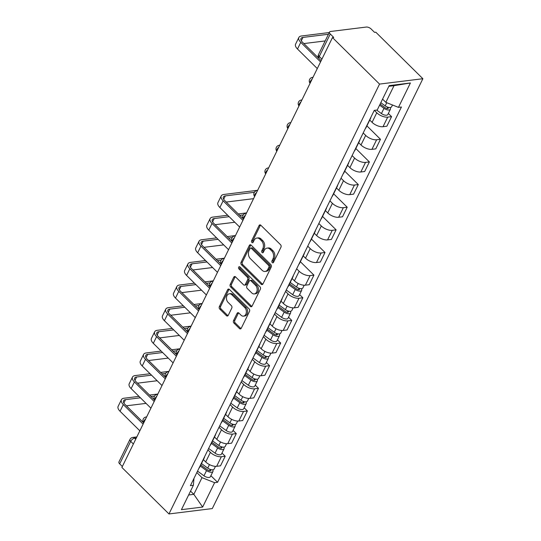 <?xml version="1.0" encoding="UTF-8"?>
<svg xmlns="http://www.w3.org/2000/svg" width="541" height="541" viewBox="0 0 541 541"><rect width="100%" height="100%" fill="white"/><g stroke="black" fill="none" stroke-linecap="round" stroke-linejoin="round"><path stroke-width="0.81" d="M272.272 262.601A1.258 0.899 -97.1 0 0 272.914 262.852A1.258 0.899 -97.1 0 0 273.53 262.365L280.941 247.223A1.792 1.292 -97.1 0 0 280.549 244.721L260.836 225.245A1.792 1.292 -97.1 0 0 259.917 224.887A1.792 1.292 -97.1 0 0 259.044 225.59L251.633 240.725A1.258 0.899 -97.1 0 0 251.91 242.476A1.258 0.899 -97.1 0 0 252.552 242.726A1.258 0.899 -97.1 0 0 253.161 242.24L254.121 240.278A5.748 4.125 -97.1 0 1 256.921 238.04A5.748 4.125 -97.1 0 1 259.863 239.183L261.506 240.806A5.748 4.125 -97.1 0 1 262.77 248.826L261.817 250.787A1.258 0.899 -97.1 0 0 262.094 252.539A1.258 0.899 -97.1 0 0 262.737 252.789A1.258 0.899 -97.1 0 0 263.345 252.302L264.306 250.341A5.748 4.125 -97.1 0 1 267.105 248.103A5.748 4.125 -97.1 0 1 270.04 249.245L271.683 250.868A5.748 4.125 -97.1 0 1 272.955 258.889L271.995 260.85A1.258 0.899 -97.1 0 0 272.272 262.601M233.55 320.583A1.792 1.292 -97.1 0 0 233.949 323.092L239.48 328.556A1.792 1.292 -97.1 0 0 240.393 328.908A1.792 1.292 -97.1 0 0 241.272 328.211L249.502 311.4A1.792 1.292 -97.1 0 0 249.11 308.897L229.398 289.421A1.792 1.292 -97.1 0 0 228.478 289.063A1.792 1.292 -97.1 0 0 227.605 289.766L219.369 306.571A1.792 1.292 -97.1 0 0 219.768 309.08L226.449 315.68A1.792 1.292 -97.1 0 0 227.369 316.039A1.792 1.292 -97.1 0 0 228.241 315.335L231.764 308.14A1.792 1.292 -97.1 0 0 231.365 305.638L228.059 302.365A4.801 3.449 -97.1 0 1 226.517 297.225A4.801 3.449 -97.1 0 1 229.33 293.783A4.801 3.449 -97.1 0 1 231.791 294.744L244.762 307.565A4.801 3.449 -97.1 0 1 246.304 312.698A4.801 3.449 -97.1 0 1 243.491 316.14A4.801 3.449 -97.1 0 1 241.029 315.187L238.865 313.05A1.792 1.292 -97.1 0 0 237.952 312.691A1.792 1.292 -97.1 0 0 237.073 313.388L233.55 320.583L234.814 320.428A1.792 1.292 -97.1 0 0 235.213 322.93L240.738 328.394A1.792 1.292 -97.1 0 0 241.002 328.597M168.961 513.95L121.887 467.438L332.472 37.572L379.545 84.085L168.961 513.95L212.288 508.581L422.879 78.716L375.806 32.203L374.541 32.359L371.079 28.944A3.659 1.711 26.1 0 0 366.325 27.05L330.578 31.479A3.659 1.711 26.1 0 0 329.523 32.075A3.659 1.711 26.1 0 0 330.281 33.995L319.258 56.494A3.659 1.88 134.7 0 0 319.217 58.78L321.144 60.693M261.181 284.248A1.792 1.292 -97.1 0 0 262.101 284.607A1.792 1.292 -97.1 0 0 262.973 283.91L271.21 267.098A1.792 1.292 -97.1 0 0 270.811 264.59L251.105 245.12A1.792 1.292 -97.1 0 0 250.185 244.762A1.792 1.292 -97.1 0 0 249.313 245.458L241.076 262.27A1.792 1.292 -97.1 0 0 241.475 264.779L261.181 284.248L262.446 284.093A1.792 1.292 -97.1 0 0 262.703 284.296M260.356 289.252L252.12 306.057A1.792 1.292 -97.1 0 1 251.247 306.761A1.792 1.292 -97.1 0 1 250.327 306.402L230.622 286.926A1.792 1.292 -97.1 0 1 230.223 284.424L233.746 277.229A1.792 1.292 -97.1 0 1 234.625 276.525A1.792 1.292 -97.1 0 1 235.538 276.884L243.531 284.782A1.792 1.292 -97.1 0 0 244.451 285.141A1.792 1.292 -97.1 0 0 245.323 284.438L247.663 279.67A1.792 1.292 -97.1 0 0 247.264 277.161L238.946 268.938A1.258 0.899 -97.1 0 1 238.54 267.592A1.258 0.899 -97.1 0 1 239.278 266.693A1.258 0.899 -97.1 0 1 239.92 266.943L259.957 286.744A1.792 1.292 -97.1 0 1 260.356 289.252M122.347 466.491L119.689 463.86A3.659 1.711 -153.9 0 1 118.932 461.94L129.948 439.448A3.659 1.711 26.1 0 0 130.712 441.368L119.689 463.86M332.472 37.572L333.736 37.41L330.281 33.995M379.545 84.085L422.879 78.716M370.883 117.269A8.413 3.943 -153.9 0 1 370.686 118.161A8.413 3.943 -153.9 0 1 370.105 118.864M369.76 120.055L372.08 122.354A8.413 3.943 26.1 0 0 383.021 126.702L387.714 117.12A8.413 3.943 -153.9 0 1 376.773 112.771L374.331 110.357M387.714 117.12L391.569 116.646L388.35 113.461M365.412 128.447A8.413 3.943 26.1 0 0 365.993 127.744L370.686 118.161M383.021 126.702L386.876 126.222L391.569 116.646M359.792 139.909A8.413 3.943 -153.9 0 1 359.596 140.802A8.413 3.943 -153.9 0 1 359.008 141.505M366.906 125.877L380.479 139.287L376.624 139.761A8.413 3.943 -153.9 0 1 365.682 135.412L363.2 132.958M354.321 151.088A8.413 3.943 26.1 0 0 354.903 150.384L359.596 140.802M358.669 142.696L360.989 144.988A8.413 3.943 26.1 0 0 371.931 149.343L375.785 148.863L380.479 139.287M348.702 162.55A8.413 3.943 -153.9 0 1 348.505 163.443A8.413 3.943 -153.9 0 1 347.917 164.146M355.816 148.518L369.388 161.928L365.533 162.401A8.413 3.943 -153.9 0 1 354.592 158.053L352.11 155.598M343.224 173.722A8.413 3.943 26.1 0 0 343.812 173.025L348.505 163.443M347.579 165.336L349.899 167.629A8.413 3.943 26.1 0 0 360.84 171.984L364.695 171.504L369.388 161.928M337.611 185.191A8.413 3.943 -153.9 0 1 337.415 186.084A8.413 3.943 -153.9 0 1 336.827 186.787M344.725 171.159L358.298 184.562L354.443 185.042A8.413 3.943 -153.9 0 1 343.501 180.694L341.019 178.239M332.133 196.363A8.413 3.943 26.1 0 0 332.722 195.659L337.415 186.084M336.488 187.977L338.808 190.27A8.413 3.943 26.1 0 0 349.75 194.618L353.604 194.145L358.298 184.562M326.521 207.832A8.413 3.943 -153.9 0 1 326.324 208.725A8.413 3.943 -153.9 0 1 325.736 209.428M333.635 193.8L347.207 207.203L343.352 207.683A8.413 3.943 -153.9 0 1 332.411 203.335L329.922 200.88M321.043 219.004A8.413 3.943 26.1 0 0 321.631 218.3L326.324 208.725M325.398 210.618L327.718 212.911A8.413 3.943 26.1 0 0 338.659 217.259L342.514 216.785L347.207 207.203M315.43 230.473A8.413 3.943 -153.9 0 1 315.234 231.365A8.413 3.943 -153.9 0 1 314.646 232.069M322.544 216.434L336.117 229.844L332.262 230.324A8.413 3.943 -153.9 0 1 321.32 225.969L318.832 223.514M309.952 241.644A8.413 3.943 26.1 0 0 310.541 240.941L315.234 231.365M314.307 233.259L316.627 235.551A8.413 3.943 26.1 0 0 327.569 239.9L331.423 239.42L336.117 229.844M304.34 253.107A8.413 3.943 -153.9 0 1 304.143 254.006A8.413 3.943 -153.9 0 1 303.555 254.703M311.454 239.075L325.019 252.485L321.171 252.965A8.413 3.943 -153.9 0 1 310.23 248.61L307.741 246.155M298.862 264.285A8.413 3.943 26.1 0 0 299.45 263.582L304.143 254.006M303.21 255.893L305.537 258.192A8.413 3.943 26.1 0 0 316.478 262.541L320.333 262.06L325.019 252.485M293.242 275.748A8.413 3.943 -153.9 0 1 293.046 276.64A8.413 3.943 -153.9 0 1 292.465 277.344M300.363 261.716L313.929 275.126L310.081 275.599A8.413 3.943 -153.9 0 1 299.139 271.251L296.651 268.796M287.771 286.926A8.413 3.943 26.1 0 0 288.36 286.223L293.046 276.64M292.12 278.534L294.446 280.826A8.413 3.943 26.1 0 0 305.388 285.181L309.236 284.701L313.929 275.126M282.152 298.389A8.413 3.943 -153.9 0 1 281.956 299.281A8.413 3.943 -153.9 0 1 281.374 299.985M299.619 294.581L302.838 297.766L298.99 298.24A8.413 3.943 -153.9 0 1 288.042 293.891L285.56 291.437M276.681 309.567A8.413 3.943 26.1 0 0 277.262 308.864L281.956 299.281M281.029 301.175L283.356 303.467A8.413 3.943 26.1 0 0 294.297 307.822L298.145 307.342L302.838 297.766M271.061 321.029A8.413 3.943 -153.9 0 1 270.865 321.922A8.413 3.943 -153.9 0 1 270.284 322.625M288.529 317.222L291.748 320.4L287.893 320.881A8.413 3.943 -153.9 0 1 276.951 316.532L274.47 314.078M265.59 332.201A8.413 3.943 26.1 0 0 266.172 331.498L270.865 321.922M269.939 323.816L272.258 326.108A8.413 3.943 26.1 0 0 283.207 330.456L287.055 329.983L291.748 320.4M259.971 343.67A8.413 3.943 -153.9 0 1 259.775 344.563A8.413 3.943 -153.9 0 1 259.193 345.266M277.438 339.863L280.657 343.041L276.803 343.521A8.413 3.943 -153.9 0 1 265.861 339.173L263.379 336.718M254.5 354.842A8.413 3.943 26.1 0 0 255.082 354.139L259.775 344.563M258.848 346.456L261.168 348.749A8.413 3.943 26.1 0 0 272.109 353.097L275.964 352.624L280.657 343.041M248.88 366.311A8.413 3.943 -153.9 0 1 248.684 367.204A8.413 3.943 -153.9 0 1 248.103 367.907M266.348 362.504L269.567 365.682L265.712 366.162A8.413 3.943 -153.9 0 1 254.77 361.807L252.289 359.359M243.409 377.483A8.413 3.943 26.1 0 0 243.991 376.779L248.684 367.204M247.758 369.097L250.077 371.39A8.413 3.943 26.1 0 0 261.019 375.738L264.874 375.265L269.567 365.682M237.79 388.952A8.413 3.943 -153.9 0 1 237.594 389.845A8.413 3.943 -153.9 0 1 237.005 390.548M255.257 385.138L258.476 388.323L254.622 388.803A8.413 3.943 -153.9 0 1 243.68 384.448L241.198 381.993M232.319 400.124A8.413 3.943 26.1 0 0 232.9 399.42L237.594 389.845M236.667 391.738L238.987 394.031A8.413 3.943 26.1 0 0 249.928 398.379L253.783 397.899L258.476 388.323M226.699 411.586A8.413 3.943 -153.9 0 1 226.503 412.485A8.413 3.943 -153.9 0 1 225.915 413.182M244.16 407.779L247.386 410.964L243.531 411.437A8.413 3.943 -153.9 0 1 232.589 407.089L230.108 404.634M221.222 422.764A8.413 3.943 26.1 0 0 221.81 422.061L226.503 412.485M225.577 414.372L227.896 416.671A8.413 3.943 26.1 0 0 238.838 421.02L242.693 420.54L247.386 410.964M215.609 434.227A8.413 3.943 -153.9 0 1 215.413 435.12A8.413 3.943 -153.9 0 1 214.824 435.823M233.07 430.42L236.295 433.605L232.441 434.078A8.413 3.943 -153.9 0 1 221.499 429.73L219.017 427.275M210.131 445.405A8.413 3.943 26.1 0 0 210.72 444.702L215.413 435.12M214.486 437.013L216.806 439.306A8.413 3.943 26.1 0 0 227.747 443.661L231.602 443.18L236.295 433.605M204.518 456.868A8.413 3.943 -153.9 0 1 204.322 457.76A8.413 3.943 -153.9 0 1 203.734 458.464M221.979 453.06L225.205 456.246L221.35 456.719A8.413 3.943 -153.9 0 1 210.408 452.371L207.92 449.916M199.041 468.039A8.413 3.943 26.1 0 0 199.629 467.343L204.322 457.76M203.396 459.654L205.715 461.946A8.413 3.943 26.1 0 0 216.657 466.301L220.512 465.821L225.205 456.246M382.568 99.111L385.848 102.357L394.024 85.667L388.837 86.31M188.633 494.988L193.82 494.346L201.996 477.656L214.601 482.667L202.659 507.045L181.431 509.676L193.38 485.297L190.412 485.662L374.264 110.364L377.233 109.999L389.182 85.613L410.403 82.989L398.46 107.368L385.848 102.357M214.601 482.667L217.57 482.302L401.429 107.003L398.46 107.368M190.533 491.1L193.82 494.346L202.659 507.045M193.955 478.427L193.38 485.297M201.996 477.656L196.829 472.557M210.889 475.701L217.57 482.302M410.403 82.989L394.024 85.667M273.503 262.412A1.258 0.899 -97.1 0 1 273.259 260.688L274.219 258.733A5.748 4.125 -97.1 0 0 272.948 250.713L271.683 250.868M267.105 248.103L268.37 247.947A5.748 4.125 -97.1 0 1 271.305 249.09L272.948 250.713M256.921 238.04L258.185 237.884A5.748 4.125 -97.1 0 1 261.12 239.027L262.764 240.65A5.748 4.125 -97.1 0 1 264.035 248.671L263.075 250.632A1.258 0.899 -97.1 0 0 263.318 252.349M260.579 225.042A1.792 1.292 -97.1 0 0 260.309 225.435L252.897 240.569A1.258 0.899 -97.1 0 0 253.141 242.287M250.848 244.917A1.792 1.292 -97.1 0 0 250.571 245.303L242.341 262.115A1.792 1.292 -97.1 0 0 242.733 264.617L262.446 284.093M268.911 267.153A1.258 0.899 -97.1 0 0 268.634 265.394L251.328 248.305A1.258 0.899 -97.1 0 0 250.686 248.055A1.258 0.899 -97.1 0 0 250.077 248.542L249.063 250.605A5.748 4.125 -97.1 0 0 250.334 258.625L262.162 270.311A5.748 4.125 -97.1 0 0 265.097 271.454A5.748 4.125 -97.1 0 0 267.896 269.215L268.911 267.153L270.169 266.997A1.258 0.899 -97.1 0 0 269.891 265.239L268.634 265.394M250.686 248.055L251.95 247.893A1.258 0.899 -97.1 0 1 252.593 248.143L269.891 265.239M265.097 271.454L266.361 271.298A5.748 4.125 -97.1 0 0 269.161 269.06L267.896 269.215M270.169 266.997L269.161 269.06M235.281 276.681A1.792 1.292 -97.1 0 0 235.01 277.073L231.487 284.262A1.792 1.292 -97.1 0 0 231.886 286.771L251.592 306.247A1.792 1.292 -97.1 0 0 251.849 306.449M244.451 285.141L245.715 284.985A1.792 1.292 -97.1 0 0 246.588 284.282L248.928 279.514A1.792 1.292 -97.1 0 0 248.529 277.006L240.211 268.782L238.946 268.938M239.954 266.977A1.258 0.899 -97.1 0 0 240.211 268.782M251.829 292.979A4.801 3.449 -97.1 0 0 254.284 293.932A4.801 3.449 -97.1 0 0 257.097 290.49A4.801 3.449 -97.1 0 0 255.562 285.357L250.99 280.84A1.792 1.292 -97.1 0 0 250.07 280.481A1.792 1.292 -97.1 0 0 249.198 281.185L246.858 285.952A1.792 1.292 -97.1 0 0 247.257 288.461L251.829 292.979M254.284 293.932L255.548 293.777A4.801 3.449 -97.1 0 0 258.361 290.334A4.801 3.449 -97.1 0 0 256.826 285.202L255.562 285.357M250.07 280.481L251.335 280.326A1.792 1.292 -97.1 0 1 252.255 280.684L256.826 285.202M238.608 312.84A1.792 1.292 -97.1 0 0 238.338 313.232L234.814 320.428M243.491 316.14L244.748 315.985A4.801 3.449 -97.1 0 0 247.568 312.542A4.801 3.449 -97.1 0 0 246.027 307.403L244.762 307.565M229.33 293.783L230.594 293.628A4.801 3.449 -97.1 0 1 233.056 294.588L246.027 307.403M229.141 289.219A1.792 1.292 -97.1 0 0 228.87 289.604L220.633 306.416A1.792 1.292 -97.1 0 0 221.032 308.925L227.714 315.525A1.792 1.292 -97.1 0 0 227.971 315.728M380.127 104.088L385.199 107.767A2.198 1.028 26.1 0 0 388.276 108.2A2.198 1.028 26.1 0 0 388.012 107.26M379.606 105.157L383.995 108.335A4.571 2.144 26.1 0 0 390.413 109.248A4.571 2.144 26.1 0 0 390.061 107.544M376.624 110.073L381.432 113.563A4.571 2.144 26.1 0 0 387.856 114.469L390.413 109.248M380.817 102.689L385.199 105.874A4.571 2.144 26.1 0 0 391.623 106.78L392.495 104.995M328.448 34.259L302.967 37.417A6.857 3.212 26.1 0 0 300.985 38.533A6.857 3.212 26.1 0 0 302.412 42.137L318.913 58.442M320.556 61.897L300.769 42.34A9.238 4.328 -153.9 0 1 298.855 37.485A9.238 4.328 -153.9 0 1 301.513 35.983L329.293 32.541M317.29 68.572L297.496 49.015A9.238 4.328 -153.9 0 1 295.582 44.159L298.855 37.485M325.182 40.933L303.866 43.578M289.523 283.842L296.468 288.887A2.198 1.028 26.1 0 0 299.545 289.32A2.198 1.028 26.1 0 0 299.281 288.38M288.995 284.911L295.264 289.455A4.571 2.144 26.1 0 0 301.682 290.368A4.571 2.144 26.1 0 0 301.33 288.664M286.263 290.003L292.708 294.683A4.571 2.144 26.1 0 0 299.126 295.589L301.682 290.368M290.206 282.443L296.475 286.987A4.571 2.144 26.1 0 0 302.892 287.9L304.204 285.222M278.432 306.483L285.377 311.521A2.198 1.028 26.1 0 0 288.454 311.961A2.198 1.028 26.1 0 0 288.191 311.014M277.905 307.552L284.174 312.096A4.571 2.144 26.1 0 0 290.591 313.009A4.571 2.144 26.1 0 0 290.24 311.305M275.173 312.644L281.611 317.324A4.571 2.144 26.1 0 0 288.035 318.23L290.591 313.009M279.115 305.083L285.384 309.628A4.571 2.144 26.1 0 0 291.802 310.541L293.114 307.863M267.342 329.124L274.287 334.162A2.198 1.028 26.1 0 0 277.364 334.602A2.198 1.028 26.1 0 0 277.1 333.655M266.814 330.193L273.083 334.737A4.571 2.144 26.1 0 0 279.501 335.643A4.571 2.144 26.1 0 0 279.149 333.946M264.082 335.285L270.52 339.964A4.571 2.144 26.1 0 0 276.945 340.871L279.501 335.643M268.025 327.724L274.294 332.269A4.571 2.144 26.1 0 0 280.711 333.182L282.023 330.504M256.245 351.765L263.197 356.803A2.198 1.028 26.1 0 0 266.273 357.243A2.198 1.028 26.1 0 0 266.01 356.296M255.724 352.833L261.993 357.378A4.571 2.144 26.1 0 0 268.41 358.284A4.571 2.144 26.1 0 0 268.059 356.587M252.985 357.926L259.43 362.598A4.571 2.144 26.1 0 0 265.847 363.511L268.41 358.284M256.934 350.365L263.197 354.91A4.571 2.144 26.1 0 0 269.621 355.816L270.926 353.145M245.154 374.406L252.099 379.444A2.198 1.028 26.1 0 0 255.183 379.877A2.198 1.028 26.1 0 0 254.919 378.937M244.633 375.468L250.902 380.019A4.571 2.144 26.1 0 0 257.32 380.925A4.571 2.144 26.1 0 0 256.968 379.221M241.895 380.566L248.339 385.239A4.571 2.144 26.1 0 0 254.757 386.152L257.32 380.925M245.844 373.006L252.106 377.55A4.571 2.144 26.1 0 0 258.53 378.457L259.836 375.785M234.064 397.04L241.009 402.085A2.198 1.028 26.1 0 0 244.092 402.518A2.198 1.028 26.1 0 0 243.829 401.578M233.543 398.108L239.812 402.66A4.571 2.144 26.1 0 0 246.229 403.566A4.571 2.144 26.1 0 0 245.878 401.862M230.804 403.207L237.249 407.88A4.571 2.144 26.1 0 0 243.666 408.793L246.229 403.566M234.753 395.64L241.016 400.191A4.571 2.144 26.1 0 0 247.433 401.097L248.745 398.426M222.973 419.681L229.918 424.726A2.198 1.028 26.1 0 0 233.002 425.158A2.198 1.028 26.1 0 0 232.738 424.218M222.452 420.749L228.715 425.294A4.571 2.144 26.1 0 0 235.139 426.207A4.571 2.144 26.1 0 0 234.787 424.502M219.714 425.848L226.158 430.521A4.571 2.144 26.1 0 0 232.576 431.427L235.139 426.207M223.663 418.281L229.925 422.832A4.571 2.144 26.1 0 0 236.343 423.738L237.655 421.067M211.883 442.322L218.828 447.36A2.198 1.028 26.1 0 0 221.911 447.799A2.198 1.028 26.1 0 0 221.648 446.852M211.362 443.39L217.624 447.934A4.571 2.144 26.1 0 0 224.048 448.847A4.571 2.144 26.1 0 0 223.697 447.143M208.623 448.482L215.068 453.162A4.571 2.144 26.1 0 0 221.485 454.068L224.048 448.847M212.572 440.922L218.835 445.466A4.571 2.144 26.1 0 0 225.252 446.379L226.564 443.701M200.792 464.962L207.737 470.001A2.198 1.028 26.1 0 0 210.821 470.44A2.198 1.028 26.1 0 0 210.557 469.493M200.271 466.031L206.534 470.575A4.571 2.144 26.1 0 0 212.951 471.488A4.571 2.144 26.1 0 0 212.599 469.784M197.533 471.123L203.977 475.803A4.571 2.144 26.1 0 0 210.395 476.709L212.951 471.488M201.475 463.563L207.744 468.107A4.571 2.144 26.1 0 0 214.162 469.02L215.474 466.342M254.358 192.298L225.327 195.896A6.857 3.212 26.1 0 0 223.352 197.012A6.857 3.212 26.1 0 0 224.772 200.616L243.504 219.125A3.659 3.659 0 0 1 245.932 213.228A3.659 2.624 82.9 0 1 246.419 213.235M242.923 220.376L223.129 200.819A9.238 4.328 -153.9 0 1 221.215 195.964A9.238 4.328 -153.9 0 1 223.873 194.462L257.665 190.276M239.649 227.051L219.862 207.494A9.238 4.328 -153.9 0 1 217.942 202.638L221.215 195.964M253.553 198.669L226.226 202.057M229.161 216.684L214.236 218.537A6.857 3.212 26.1 0 0 212.261 219.653A6.857 3.212 26.1 0 0 213.681 223.257L232.414 241.766M231.832 243.01L212.038 223.46A9.238 4.328 -153.9 0 1 210.124 218.605A9.238 4.328 -153.9 0 1 212.782 217.103L227.714 215.25M228.559 249.692L208.765 230.135A9.238 4.328 -153.9 0 1 206.851 225.279L210.124 218.605M238.263 213.945L246.574 212.917M234.801 222.256L215.135 224.691M243.267 214.939L239.71 215.379M218.07 239.325L203.145 241.178A6.857 3.212 26.1 0 0 201.164 242.294A6.857 3.212 26.1 0 0 202.591 245.898L221.323 264.407A3.659 3.659 0 0 1 223.744 258.51A3.659 2.624 82.9 0 1 224.238 258.517M220.735 265.651L200.948 246.101A9.238 4.328 -153.9 0 1 199.034 241.245A9.238 4.328 -153.9 0 1 201.692 239.744L216.623 237.891M217.468 272.326L197.675 252.775A9.238 4.328 -153.9 0 1 195.761 247.92L199.034 241.245M227.173 236.586L235.484 235.558M223.71 244.897L204.045 247.332M232.177 237.58L228.62 238.02M206.98 261.966L192.055 263.812A6.857 3.212 26.1 0 0 190.074 264.928A6.857 3.212 26.1 0 0 191.5 268.532L210.233 287.048M209.644 288.292L189.857 268.735A9.238 4.328 -153.9 0 1 187.943 263.886A9.238 4.328 -153.9 0 1 190.601 262.385L205.526 260.532M206.378 294.967L186.584 275.416A9.238 4.328 -153.9 0 1 184.67 270.561L187.943 263.886M216.082 259.227L224.393 258.199M212.62 267.538L192.954 269.973M221.086 260.221L217.529 260.661M195.889 284.607L180.965 286.453A6.857 3.212 26.1 0 0 178.983 287.569A6.857 3.212 26.1 0 0 180.41 291.173L199.142 309.689A3.659 3.659 0 0 1 201.563 303.792A3.659 2.624 82.9 0 1 202.05 303.792M198.554 310.933L178.767 291.376A9.238 4.328 -153.9 0 1 176.846 286.527A9.238 4.328 -153.9 0 1 179.511 285.019L194.435 283.173M195.287 317.608L175.494 298.057A9.238 4.328 -153.9 0 1 173.58 293.202L176.846 286.527M204.992 281.868L213.303 280.833M201.529 290.179L181.864 292.613M209.996 282.855L206.439 283.301M184.799 307.247L169.867 309.094A6.857 3.212 26.1 0 0 167.893 310.209A6.857 3.212 26.1 0 0 169.319 313.814L188.052 332.323M187.463 333.574L167.676 314.017A9.238 4.328 -153.9 0 1 165.756 309.161A9.238 4.328 -153.9 0 1 168.42 307.66L183.345 305.814M184.19 340.248L164.403 320.691A9.238 4.328 -153.9 0 1 162.489 315.843L165.756 309.161M193.901 304.502L202.206 303.474M190.439 312.82L170.773 315.254M198.905 305.496L195.348 305.935M173.708 329.888L158.777 331.734A6.857 3.212 26.1 0 0 156.802 332.85A6.857 3.212 26.1 0 0 158.222 336.455L176.961 354.964M176.373 356.215L156.586 336.658A9.238 4.328 -153.9 0 1 154.665 331.802A9.238 4.328 -153.9 0 1 157.33 330.301L172.254 328.455M173.1 362.889L153.313 343.332A9.238 4.328 -153.9 0 1 151.399 338.477L154.665 331.802M182.804 327.143L191.115 326.115M179.341 335.454L159.683 337.895M187.808 328.137L184.258 328.576M162.611 352.522L147.686 354.375A6.857 3.212 26.1 0 0 145.712 355.491A6.857 3.212 26.1 0 0 147.132 359.096L165.871 377.604A3.659 3.659 0 0 1 168.292 371.708A3.659 2.624 82.9 0 1 168.778 371.714M165.282 378.849L145.488 359.298A9.238 4.328 -153.9 0 1 143.575 354.443A9.238 4.328 -153.9 0 1 146.239 352.942L161.164 351.089M162.009 385.53L142.222 365.973A9.238 4.328 -153.9 0 1 140.308 361.118L143.575 354.443M171.713 349.784L180.025 348.756M168.251 358.095L148.592 360.536M176.718 350.778L173.167 351.217M151.521 375.163L136.596 377.016A6.857 3.212 26.1 0 0 134.621 378.132A6.857 3.212 26.1 0 0 136.041 381.736L154.773 400.245M154.192 401.49L134.398 381.939A9.238 4.328 -153.9 0 1 132.484 377.084A9.238 4.328 -153.9 0 1 135.149 375.582L150.073 373.73M150.919 408.171L131.132 388.614A9.238 4.328 -153.9 0 1 129.211 383.758L132.484 377.084M160.623 372.424L168.934 371.397M157.161 380.736L137.502 383.17M165.627 373.418L162.077 373.858M140.43 397.804L125.505 399.657A6.857 3.212 26.1 0 0 123.531 400.773A6.857 3.212 26.1 0 0 124.951 404.377L143.683 422.886M143.101 424.13L123.307 404.58A9.238 4.328 -153.9 0 1 121.394 399.725A9.238 4.328 -153.9 0 1 124.058 398.223L138.983 396.37M139.828 430.805L120.041 411.255A9.238 4.328 -153.9 0 1 118.121 406.399L121.394 399.725M149.532 395.065L157.844 394.037M146.07 403.376L126.405 405.811M154.537 396.059L150.986 396.499M136.332 437.946L134.655 438.156A3.659 1.88 134.7 0 0 130.712 441.368L133.37 443.999M135.717 439.197L134.655 438.156A3.659 2.624 82.9 0 0 132.788 437.426A3.659 3.659 0 0 0 129.948 439.448M227.747 443.661L232.441 434.078M238.838 421.02L243.531 411.437M249.928 398.379L254.622 388.803M261.019 375.738L265.712 366.162M272.109 353.097L276.803 343.521M283.207 330.456L287.893 320.881M294.297 307.822L298.99 298.24M305.388 285.181L310.081 275.599M316.478 262.541L321.171 252.965M327.569 239.9L332.262 230.324M338.659 217.259L343.352 207.683M349.75 194.618L354.443 185.042M360.84 171.984L365.533 162.401M371.931 149.343L376.624 139.761M216.657 466.301L221.35 456.719M205.715 461.946L210.408 452.371M216.806 439.306L221.499 429.73M227.896 416.671L232.589 407.089M238.987 394.031L243.68 384.448M250.077 371.39L254.77 361.807M261.168 348.749L265.861 339.173M272.258 326.108L276.951 316.532M283.356 303.467L288.042 293.891M294.446 280.826L299.139 271.251M305.537 258.192L310.23 248.61M316.627 235.551L321.32 225.969M327.718 212.911L332.411 203.335M338.808 190.27L343.501 180.694M349.899 167.629L354.592 158.053M360.989 144.988L365.682 135.412M372.08 122.354L376.773 112.771M312.042 79.277A3.659 1.88 134.7 0 0 310.108 83.226M312.996 77.329L312.475 77.39A3.659 2.624 82.9 0 1 312.962 77.397M300.952 101.918A3.659 1.88 134.7 0 0 299.017 105.867M289.861 124.558A3.659 1.88 134.7 0 0 287.927 128.508M278.771 147.193A3.659 1.88 134.7 0 0 276.836 151.149M267.68 169.833A3.659 1.88 134.7 0 0 265.739 173.789M256.59 192.474A3.659 1.88 134.7 0 0 254.649 196.424M245.492 215.115A3.659 1.88 134.7 0 0 243.558 219.064M234.402 237.756A3.659 1.88 134.7 0 0 232.468 241.705M223.311 260.397A3.659 1.88 134.7 0 0 221.377 264.346M212.221 283.038A3.659 1.88 134.7 0 0 210.287 286.987M201.13 305.672A3.659 1.88 134.7 0 0 199.196 309.628M190.04 328.313A3.659 1.88 134.7 0 0 188.106 332.269M178.949 350.953A3.659 1.88 134.7 0 0 177.015 354.903M167.859 373.594A3.659 1.88 134.7 0 0 165.925 377.544M156.768 396.235A3.659 1.88 134.7 0 0 154.827 400.184M145.678 418.876A3.659 1.88 134.7 0 0 143.737 422.825M301.905 99.97L301.384 100.031A3.659 2.624 82.9 0 1 301.871 100.038M290.815 122.604L290.294 122.672A3.659 2.624 82.9 0 1 290.781 122.672M279.724 145.245L279.203 145.313A3.659 2.624 82.9 0 1 279.69 145.313M268.634 167.886L268.113 167.953A3.659 2.624 82.9 0 1 268.6 167.953M257.543 190.527L257.022 190.594A3.659 2.624 82.9 0 1 257.509 190.594M235.362 235.808L234.835 235.869A3.659 2.624 82.9 0 1 235.328 235.876M213.174 281.083L212.654 281.151A3.659 2.624 82.9 0 1 213.147 281.151M190.993 326.365L190.473 326.433A3.659 2.624 82.9 0 1 190.959 326.433M179.903 349.006L179.382 349.073A3.659 2.624 82.9 0 1 179.869 349.073M157.722 394.288L157.201 394.348A3.659 2.624 82.9 0 1 157.688 394.355M146.631 416.928L146.111 416.989A3.659 2.624 82.9 0 1 146.597 416.989M321.915 59.118L319.258 56.494A3.659 1.711 26.1 0 1 318.5 54.567A3.659 3.659 0 0 0 319.217 58.78M274.219 258.733L272.955 258.889M271.305 249.09L270.04 249.245M263.075 250.632L261.817 250.787M264.035 248.671L262.77 248.826M262.764 240.65L261.506 240.806M261.12 239.027L259.863 239.183M252.897 240.569L251.633 240.725M260.309 225.435L259.044 225.59M273.259 260.688L271.995 260.85M242.733 264.617L241.475 264.779M242.341 262.115L241.076 262.27M250.571 245.303L249.313 245.458M252.593 248.143L251.328 248.305M251.592 306.247L250.327 306.402M231.886 286.771L230.622 286.926M231.487 284.262L230.223 284.424M235.01 277.073L233.746 277.229M246.588 284.282L245.323 284.438M248.928 279.514L247.663 279.67M248.529 277.006L247.264 277.161M252.255 280.684L250.99 280.84M238.338 313.232L237.073 313.388M233.056 294.588L231.791 294.744M227.714 315.525L226.449 315.68M221.032 308.925L219.768 309.08M220.633 306.416L219.369 306.571M228.87 289.604L227.605 289.766M240.738 328.394L239.48 328.556M235.213 322.93L233.949 323.092M387.762 107.179L387.085 108.552M383.995 108.335L381.432 113.563M386.747 102.716L385.199 105.874M297.496 49.015L300.769 42.34M301.317 40.778L302.967 37.417M299.031 288.299L298.355 289.665M295.264 289.455L292.708 294.683M298.192 283.484L296.475 286.987M287.94 310.94L287.264 312.306M284.174 312.096L281.611 317.324M287.102 306.125L285.384 309.628M276.85 333.574L276.174 334.947M273.083 334.737L270.52 339.964M276.011 328.766L274.294 332.269M265.753 356.215L265.083 357.587M261.993 357.378L259.43 362.598M264.921 351.4L263.197 354.91M254.662 378.856L253.993 380.228M250.902 380.019L248.339 385.239M253.824 374.041L252.106 377.55M243.572 401.496L242.902 402.869M239.812 402.66L237.249 407.88M242.733 396.681L241.016 400.191M232.481 424.137L231.812 425.51M228.715 425.294L226.158 430.521M231.643 419.322L229.925 422.832M221.391 446.778L220.721 448.144M217.624 447.934L215.068 453.162M220.552 441.963L218.835 445.466M210.3 469.412L209.631 470.785M206.534 470.575L203.977 475.803M209.462 464.604L207.744 468.107M219.862 207.494L223.129 200.819M223.676 199.257L225.327 195.896M208.765 230.135L212.038 223.46M212.586 221.898L214.236 218.537M197.675 252.775L200.948 246.101M201.495 244.539L203.145 241.178M186.584 275.416L189.857 268.735M190.405 267.173L192.055 263.812M175.494 298.057L178.767 291.376M179.314 289.814L180.965 286.453M164.403 320.691L167.676 314.017M168.224 312.455L169.867 309.094M153.313 343.332L156.586 336.658M157.133 335.095L158.777 331.734M142.222 365.973L145.488 359.298M146.043 357.736L147.686 354.375M131.132 388.614L134.398 381.939M134.952 380.377L136.596 377.016M120.041 411.255L123.307 404.58M123.862 403.018L125.505 399.657M312.475 77.39A3.659 3.659 0 0 0 310.067 83.307M301.384 100.031A3.659 3.659 0 0 0 298.977 105.948M290.294 122.672A3.659 3.659 0 0 0 287.886 128.589M279.203 145.313A3.659 3.659 0 0 0 276.796 151.223M268.113 167.953A3.659 3.659 0 0 0 265.705 173.864M257.022 190.594A3.659 3.659 0 0 0 254.615 196.505M246.453 213.168L245.932 213.228M234.835 235.869A3.659 3.659 0 0 0 232.427 241.786M224.265 258.449L223.744 258.51M212.654 281.151A3.659 3.659 0 0 0 210.246 287.068M202.084 303.724L201.563 303.792M190.473 326.433A3.659 3.659 0 0 0 188.065 332.343M179.382 349.073A3.659 3.659 0 0 0 176.975 354.984M168.812 371.647L168.292 371.708M157.201 394.348A3.659 3.659 0 0 0 154.794 400.266M146.111 416.989A3.659 3.659 0 0 0 143.703 422.906M132.788 437.426L136.832 436.925M318.5 54.567L329.523 32.075"/></g></svg>
